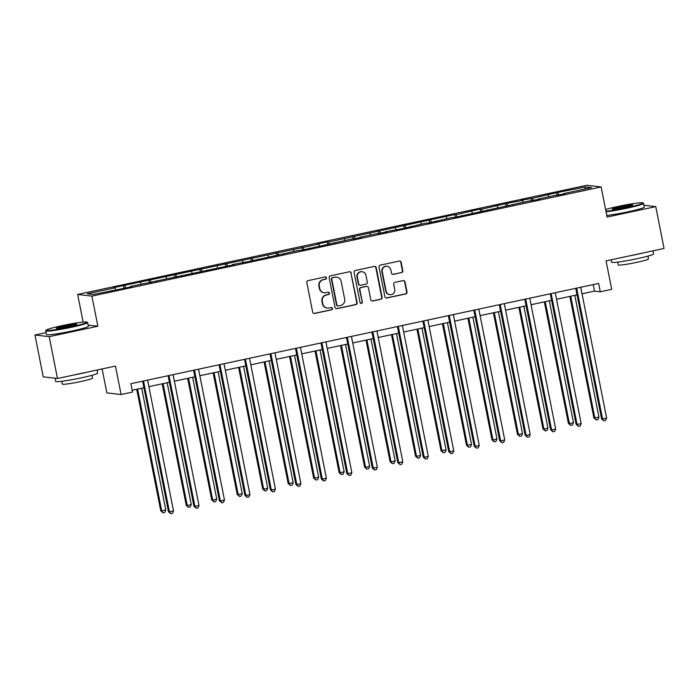 <?xml version="1.0" encoding="UTF-8"?>
<svg xmlns="http://www.w3.org/2000/svg" width="699" height="699" viewBox="0 0 699 699"><rect width="100%" height="100%" fill="white"/><g stroke="black" fill="none" stroke-linecap="round" stroke-linejoin="round"><path stroke-width="1.05" d="M326.477 277.87A1.18 1.145 96.7 0 0 325.122 276.961L308.093 280.614A1.678 1.634 96.7 0 0 306.817 282.597L312.671 312.165A1.678 1.634 96.7 0 0 314.594 313.467L331.632 309.814A1.18 1.145 96.7 0 0 331.536 307.499A1.18 1.145 96.7 0 0 331.177 307.516L328.967 307.988A5.374 5.234 96.7 0 1 322.798 303.829L322.309 301.365A5.374 5.234 96.7 0 1 326.398 295.013L328.609 294.532A1.18 1.145 96.7 0 0 328.513 292.217A1.18 1.145 96.7 0 0 328.146 292.234L325.944 292.706A5.374 5.234 96.7 0 1 319.775 288.556L319.286 286.092A5.374 5.234 96.7 0 1 323.375 279.731L325.577 279.259A1.18 1.145 96.7 0 0 326.477 277.87M324.284 292.785L323.899 292.741A5.374 5.234 96.7 0 1 319.391 288.504L318.901 286.04A5.374 5.234 96.7 0 1 322.99 279.687L325.192 279.216A1.18 1.145 96.7 0 0 325.297 276.935M313.886 313.458A1.678 1.634 96.7 0 0 314.209 313.423L331.247 309.771A1.18 1.145 96.7 0 0 331.343 307.49M327.307 308.067L326.922 308.023A5.374 5.234 96.7 0 1 322.414 303.785L321.924 301.321A5.374 5.234 96.7 0 1 326.014 294.961L328.215 294.489A1.18 1.145 96.7 0 0 328.32 292.217M401.523 272.654A1.678 1.634 96.7 0 0 402.799 270.67L401.156 262.37A1.678 1.634 96.7 0 0 399.225 261.068L380.308 265.131A1.678 1.634 96.7 0 0 379.033 267.114L384.887 296.682A1.678 1.634 96.7 0 0 386.818 297.984L405.735 293.929A1.678 1.634 96.7 0 0 407.01 291.937L405.027 281.915A1.678 1.634 96.7 0 0 403.096 280.622L395.005 282.352A1.678 1.634 96.7 0 0 393.72 284.344L394.708 289.307A4.491 4.377 96.7 0 1 389.902 294.69A4.491 4.377 96.7 0 1 386.128 291.151L382.274 271.684A4.491 4.377 96.7 0 1 387.089 266.302A4.491 4.377 96.7 0 1 390.855 269.849L391.492 273.091A1.678 1.634 96.7 0 0 393.423 274.392L401.139 272.61A1.678 1.634 96.7 0 0 402.414 270.618L400.772 262.326A1.678 1.634 96.7 0 0 399.557 261.033M46.029 332.628L34.95 335.004L49.201 336.665L57.484 378.509L115.457 366.075L121.093 394.524L132.522 392.078L130.87 383.707L598.615 283.427L600.275 291.789L611.704 289.342L606.068 260.893L664.05 248.46L655.767 206.624L643.936 205.244M49.201 336.665L97.869 326.232L91.901 296.114L601.131 186.93L607.099 217.057L655.767 206.624M351.3 273.064A1.678 1.634 96.7 0 0 349.369 271.762L330.452 275.817A1.678 1.634 96.7 0 0 329.177 277.8L335.031 307.368A1.678 1.634 96.7 0 0 336.962 308.67L355.878 304.615A1.678 1.634 96.7 0 0 357.154 302.632L350.915 273.012A1.678 1.634 96.7 0 0 349.701 271.728M355.38 270.469L374.297 266.415A1.678 1.634 96.7 0 1 376.228 267.717L382.082 297.285A1.678 1.634 96.7 0 1 380.806 299.268L372.707 301.007A1.678 1.634 96.7 0 1 370.785 299.705L368.408 287.717A1.678 1.634 96.7 0 0 366.477 286.415L361.103 287.569A1.678 1.634 96.7 0 0 359.828 289.552L362.3 302.038A1.18 1.145 96.7 0 1 361.042 303.445A1.18 1.145 96.7 0 1 360.055 302.518L354.105 272.461A1.678 1.634 96.7 0 1 355.38 270.469M57.484 378.509L43.233 376.848L34.95 335.004M91.901 296.114L77.659 294.445L586.889 185.27L601.131 186.93M557.068 195.458L556.526 192.706L532.455 198.333L521.244 200.263L522.651 200.43L505.569 203.627L481.497 209.254L480.091 209.088L456.019 214.715L454.612 214.549L328.626 242.029L327.219 241.863L317.425 243.968L318.831 244.134L113.596 287.665L115.003 287.831L87.244 293.781L93.098 294.462L122.264 288.678L132.059 286.573L130.661 286.415L130.643 286.878M556.526 192.706L585.692 186.913L591.546 187.594L563.778 193.553L565.185 193.719L553.984 195.65L538.3 199.014L539.707 199.18L528.505 201.111L453.476 217.669L452.07 217.503L427.998 223.13L426.591 222.964L402.519 228.59L385.437 231.788L386.844 231.954L375.634 233.885L359.959 237.249L361.366 237.415L350.155 239.346L300.605 250.443L299.207 250.277L249.657 261.365L232.566 264.563L233.973 264.729L130.661 286.415M548.872 196.751L548.13 194.969M533.372 200.534L532.455 198.333M538.3 199.014L538.291 199.486M523.394 202.212L522.651 200.43M507.893 205.995L506.976 203.793M512.821 204.475L512.813 204.947M497.915 207.673L497.172 205.89M482.415 211.465L481.497 209.254M487.352 209.936L487.334 210.408M472.437 213.134L471.694 211.36M456.936 216.926L456.019 214.715M461.873 215.397L461.856 215.869M446.958 218.595L446.215 216.821M431.458 222.387L430.54 220.176M436.394 220.867L436.377 221.33M421.48 224.056L420.737 222.282M405.979 227.848L405.062 225.646M410.916 226.327L410.898 226.791M396.001 229.525L395.258 227.743M380.501 233.309L379.583 231.107M385.437 231.788L385.42 232.26M370.522 234.986L369.78 233.204M355.022 238.77L354.105 236.568M359.959 237.249L359.941 237.721M345.044 240.447L344.31 238.665M329.544 244.239L328.626 242.029M334.48 242.71L334.463 243.182M319.574 245.908L318.831 244.134M304.065 249.7L303.148 247.49M309.002 248.171L308.984 248.643M294.096 251.369L293.353 249.595M278.595 255.161L277.669 252.951M283.523 253.641L283.506 254.104M268.617 256.83L267.874 255.056M253.117 260.622L252.19 258.42M258.045 259.102L258.027 259.565M243.138 262.3L242.396 260.517M227.638 266.083L226.712 263.881M232.566 264.563L232.557 265.026M217.66 267.761L216.917 265.978M202.16 271.544L201.242 269.342M207.087 270.024L207.079 270.496M192.181 273.222L191.439 271.439M176.681 277.005L175.764 274.803M181.609 275.485L181.6 275.956M166.703 278.683L165.96 276.9M151.202 282.475L150.285 280.264M156.139 280.946L156.122 281.417M141.224 284.144L140.482 282.37M125.724 287.936L124.806 285.725M115.746 289.604L115.003 287.831M102.106 368.941L106.842 392.864L121.093 394.524M83.129 322.073L77.659 294.445M582.022 293.79L594.5 291.116L600.275 291.789M132.163 390.243L143.915 387.718M148.896 386.652L169.394 382.257M174.374 381.191L194.872 376.796M199.853 375.73L220.351 371.335M225.331 370.269L245.83 365.874M250.81 364.799L271.299 360.413M276.288 359.338L296.778 354.943M301.767 353.877L322.256 349.483M327.246 348.417L347.735 344.022M352.724 342.956L373.214 338.561M378.203 337.495L398.692 333.1M403.681 332.034L424.171 327.639M429.16 326.564L449.649 322.178M454.63 321.103L475.128 316.708M480.108 315.642L500.606 311.247M505.587 310.181L526.085 305.786M531.065 304.72L551.563 300.325M556.544 299.259L577.042 294.864M584.74 189.053L585.692 186.913M558.851 195.073L557.924 192.872M563.778 193.553L563.77 194.016M593.206 284.589L594.5 291.116M123.941 288.311L123.4 285.568M149.42 282.85L148.878 280.098M174.899 277.389L174.357 274.637M200.377 271.928L199.835 269.176M225.856 266.468L225.314 263.715M251.334 261.007L250.792 258.254M276.813 255.546L276.262 252.793M302.291 250.076L301.741 247.324M327.77 244.615L327.219 241.863M353.248 239.154L352.698 236.402M378.718 233.693L378.176 230.941M404.197 228.232L403.655 225.48M429.675 222.771L429.134 220.019M455.154 217.302L454.612 214.549M480.632 211.841L480.091 209.088M506.111 206.38L505.569 203.627M531.59 200.919L531.048 198.167M97.869 326.232L88.135 325.096M336.245 308.661A1.678 1.634 96.7 0 0 336.577 308.626L355.494 304.572A1.678 1.634 96.7 0 0 356.77 302.58L350.915 273.012M332.672 277.739A1.18 1.145 96.7 0 0 331.78 279.128L336.918 305.087A1.18 1.145 96.7 0 0 338.264 305.996L340.596 305.498A5.374 5.234 96.7 0 0 344.677 299.137L341.164 281.4A5.374 5.234 96.7 0 0 334.996 277.241L332.287 277.695A1.18 1.145 96.7 0 0 331.396 279.084L331.78 279.128M337.905 306.013L337.521 305.961A1.18 1.145 96.7 0 1 336.534 305.035L331.396 279.084M336.665 277.162L336.28 277.119A5.374 5.234 96.7 0 0 334.611 277.197L334.996 277.241M332.287 277.695L334.611 277.197M371.999 300.998A1.678 1.634 96.7 0 0 372.322 300.963L380.422 299.224A1.678 1.634 96.7 0 0 381.698 297.241L375.844 267.673A1.678 1.634 96.7 0 0 374.629 266.38M367.001 286.389L366.608 286.345A1.678 1.634 96.7 0 0 366.093 286.372L360.719 287.525A1.678 1.634 96.7 0 0 359.443 289.508L362.3 302.038M360.85 303.41A1.18 1.145 96.7 0 0 361.916 301.994M365.944 275.275A4.491 4.377 96.7 0 0 362.178 271.728A4.491 4.377 96.7 0 0 357.364 277.11L358.727 283.969A1.678 1.634 96.7 0 0 360.649 285.271L366.023 284.117A1.678 1.634 96.7 0 0 367.298 282.134L365.944 275.275M362.178 271.728L361.785 271.684A4.491 4.377 96.7 0 0 356.979 277.066L357.364 277.11M360.134 285.297L359.749 285.244A1.678 1.634 96.7 0 1 358.342 283.925L356.979 277.066M392.716 274.384A1.678 1.634 96.7 0 0 393.039 274.34L401.139 272.61M387.089 266.302L386.704 266.258A4.491 4.377 96.7 0 0 381.89 271.64L382.274 271.684M389.902 294.69L389.518 294.646A4.491 4.377 96.7 0 1 385.743 291.107L381.89 271.64M386.101 297.975A1.678 1.634 96.7 0 0 386.433 297.94L405.35 293.877A1.678 1.634 96.7 0 0 406.626 291.894L404.642 281.872A1.678 1.634 96.7 0 0 403.428 280.587M136.698 389.273L160.77 510.838L165.812 510.078L141.679 388.198M137.598 389.072L161.731 510.952L163.103 512.83L160.77 510.838M165.812 510.078L164.728 512.481L163.103 512.83M142.622 381.191L168.468 511.738L169.429 511.851L143.522 380.999M173.518 510.978L172.435 513.381L170.801 513.73L169.429 511.851L173.518 510.978L147.603 380.116M170.801 513.73L168.468 511.738M61.861 325.682A20.865 1.485 -11.2 0 0 46.125 330.164A20.865 1.485 -11.2 0 0 71.254 326.774A20.865 1.485 -11.2 0 0 86.956 322.082A20.865 1.485 -11.2 0 0 61.861 325.682M86.956 322.082L87.558 322.475A21.381 1.52 168.8 0 1 87.628 322.571A21.381 1.52 168.8 0 1 71.473 327.289A21.381 1.52 168.8 0 1 45.688 330.88A21.381 1.52 168.8 0 1 45.715 330.767L46.125 330.164M64.212 325.952A10.433 0.743 168.8 0 1 76.776 324.257A10.433 0.743 168.8 0 1 68.904 326.503A10.433 0.743 168.8 0 1 56.366 328.303A10.433 0.743 168.8 0 1 64.212 325.952M75.938 324.686A9.917 0.708 -11.2 0 0 64.422 326.468A9.917 0.708 -11.2 0 0 57.301 328.373M97.03 370.024L97.642 373.117A21.381 1.52 168.8 0 1 81.477 377.827A21.381 1.52 168.8 0 1 55.693 381.418L55.064 378.22M87.698 372.025A21.381 1.52 168.8 0 1 80.647 373.65A21.381 1.52 168.8 0 1 72.958 375.188M91.971 375.311L92.53 378.124A15.395 1.092 168.8 0 1 80.892 381.523A15.395 1.092 168.8 0 1 62.325 384.109L61.774 381.296M87.628 322.571L88.362 326.258A21.381 1.52 168.8 0 1 72.198 330.968A21.381 1.52 168.8 0 1 46.414 334.559L45.688 330.88M605.937 211.185A20.865 1.485 -11.2 0 0 627.195 207.586A20.865 1.485 -11.2 0 0 642.897 202.885A20.865 1.485 -11.2 0 0 617.802 206.485A20.865 1.485 -11.2 0 0 605.605 209.508M642.897 202.885L643.499 203.287A21.381 1.52 168.8 0 1 643.569 203.383A21.381 1.52 168.8 0 1 627.414 208.101A21.381 1.52 168.8 0 1 606.042 211.753M620.153 206.764A10.433 0.743 168.8 0 1 632.717 205.069A10.433 0.743 168.8 0 1 624.845 207.306A10.433 0.743 168.8 0 1 612.298 209.106A10.433 0.743 168.8 0 1 620.153 206.764M631.879 205.489A9.917 0.708 -11.2 0 0 620.363 207.28A9.917 0.708 -11.2 0 0 613.241 209.184M652.971 250.836L653.582 253.929A21.381 1.52 168.8 0 1 637.418 258.639A21.381 1.52 168.8 0 1 611.634 262.23L611.153 259.801M643.639 252.837A21.381 1.52 168.8 0 1 636.588 254.453A21.381 1.52 168.8 0 1 628.899 256M647.912 256.122L648.471 258.936A15.395 1.092 168.8 0 1 636.833 262.335A15.395 1.092 168.8 0 1 618.266 264.921L617.715 262.108M643.569 203.383L644.303 207.061A21.381 1.52 168.8 0 1 628.139 211.78A21.381 1.52 168.8 0 1 606.776 215.432M162.177 383.803L186.249 505.377L187.21 505.491L191.29 504.617L167.157 382.737M163.077 383.611L187.21 505.491L188.573 507.369L186.249 505.377M191.29 504.617L190.207 507.02L188.573 507.369M187.655 378.342L211.727 499.916L212.688 500.03L216.769 499.156L192.636 377.277M188.555 378.15L212.688 500.03L214.051 501.908L211.727 499.916M216.769 499.156L215.685 501.559L214.051 501.908M168.101 375.73L193.946 506.277L194.907 506.391L169.001 375.529M198.997 505.517L197.913 507.92L196.279 508.269L194.907 506.391L198.997 505.517L173.081 374.655M196.279 508.269L193.946 506.277M193.579 370.26L219.425 500.816L220.386 500.93L194.479 370.068M224.475 500.047L223.392 502.459L221.758 502.808L220.386 500.93L224.475 500.047L198.56 369.194M221.758 502.808L219.425 500.816M213.134 372.882L237.206 494.455L238.167 494.569L242.247 493.686L218.114 371.816M214.034 372.689L238.167 494.569L239.53 496.447L237.206 494.455M242.247 493.686L241.164 496.098L239.53 496.447M238.612 367.421L262.684 488.994L263.645 489.099L267.726 488.225L243.593 366.355M239.512 367.228L263.645 489.099L265.008 490.978L262.684 488.994M267.726 488.225L266.642 490.628L265.008 490.978M264.091 361.96L288.163 483.525L293.204 482.764L269.071 360.885M264.991 361.767L289.124 483.638L290.487 485.517L288.163 483.525M293.204 482.764L292.121 485.167L290.487 485.517M219.058 364.799L244.903 495.355L245.865 495.46L219.958 364.607M249.954 494.586L248.87 496.989L247.236 497.339L245.865 495.46L249.954 494.586L224.038 363.733M247.236 497.339L244.903 495.355M244.528 359.338L270.382 489.885L271.343 489.999L245.436 359.146M275.423 489.125L274.34 491.528L272.715 491.878L271.343 489.999L275.423 489.125L249.517 358.272M272.715 491.878L270.382 489.885M270.006 353.877L295.86 484.424L296.822 484.538L270.915 353.685M300.902 483.664L299.819 486.067L298.185 486.417L296.822 484.538L300.902 483.664L274.995 352.812M298.185 486.417L295.86 484.424M295.485 348.417L321.339 478.964L322.3 479.077L296.393 348.224M326.381 478.203L325.297 480.606L323.663 480.956L322.3 479.077L326.381 478.203L300.474 347.342M323.663 480.956L321.339 478.964M320.963 342.956L346.818 473.503L347.779 473.616L321.872 342.755M351.859 472.742L350.776 475.145L349.142 475.495L347.779 473.616L351.859 472.742L325.952 341.881M349.142 475.495L346.818 473.503M346.442 337.486L372.296 468.042L373.257 468.155L347.342 337.294M377.338 467.273L376.254 469.684L374.62 470.034L373.257 468.155L377.338 467.273L351.431 336.42M374.62 470.034L372.296 468.042M371.92 332.025L397.775 462.581L398.736 462.686L372.82 331.833M402.816 461.812L401.733 464.215L400.099 464.564L398.736 462.686L402.816 461.812L376.91 330.959M400.099 464.564L397.775 462.581M397.399 326.564L423.245 457.111L424.214 457.225L398.299 326.372M428.295 456.351L427.211 458.754L425.577 459.103L424.214 457.225L428.295 456.351L402.388 325.498M425.577 459.103L423.245 457.111M422.878 321.103L448.723 451.65L449.693 451.764L423.777 320.911M453.773 450.89L452.69 453.293L451.056 453.642L449.693 451.764L453.773 450.89L427.858 320.037M451.056 453.642L448.723 451.65M448.356 315.642L474.202 446.189L475.163 446.303L449.256 315.45M479.252 445.429L478.168 447.832L476.535 448.181L475.163 446.303L479.252 445.429L453.336 314.567M476.535 448.181L474.202 446.189M473.835 310.181L499.68 440.728L500.641 440.842L474.735 309.98M504.73 439.968L503.647 442.371L502.013 442.72L500.641 440.842L504.73 439.968L478.815 309.107M502.013 442.72L499.68 440.728M499.313 304.712L525.159 435.267L526.12 435.381L500.213 304.519M530.209 434.498L529.126 436.91L527.492 437.259L526.12 435.381L530.209 434.498L504.294 303.646M527.492 437.259L525.159 435.267M524.792 299.251L550.637 429.806L551.598 429.911L525.692 299.058M555.688 429.037L554.604 431.44L552.97 431.799L551.598 429.911L555.688 429.037L529.772 298.185M552.97 431.799L550.637 429.806M550.27 293.79L576.116 424.337L577.077 424.45L551.17 293.597M581.157 423.577L580.083 425.979L578.449 426.329L577.077 424.45L581.157 423.577L555.251 292.724M578.449 426.329L576.116 424.337M289.561 356.499L313.633 478.064L318.683 477.303L294.55 355.424M290.469 356.298L314.602 478.177L315.965 480.056L313.633 478.064M318.683 477.303L317.599 479.706L315.965 480.056M315.039 351.029L339.111 472.603L340.081 472.716L344.161 471.842L320.028 349.963M315.948 350.837L340.081 472.716L341.444 474.595L339.111 472.603M344.161 471.842L343.078 474.245L341.444 474.595M340.518 345.568L364.59 467.142L365.551 467.255L369.64 466.382L345.507 344.502M341.427 345.376L365.551 467.255L366.923 469.134L364.59 467.142M369.64 466.382L368.556 468.784L366.923 469.134M365.996 340.107L390.068 461.681L391.029 461.794L395.118 460.912L370.986 339.041M366.896 339.915L391.029 461.794L392.401 463.673L390.068 461.681M395.118 460.912L394.035 463.323L392.401 463.673M391.475 334.646L415.547 456.22L416.508 456.325L420.597 455.451L396.464 333.58M392.375 334.454L416.508 456.325L417.88 458.212L415.547 456.22M420.597 455.451L419.514 457.854L417.88 458.212M416.954 329.185L441.025 450.75L446.067 449.99L421.943 328.111M417.853 328.993L441.986 450.864L443.358 452.742L441.025 450.75M446.067 449.99L444.992 452.393L443.358 452.742M442.432 323.724L466.504 445.289L471.545 444.529L447.421 322.65M443.332 323.523L467.465 445.403L468.837 447.281L466.504 445.289M471.545 444.529L470.462 446.932L468.837 447.281M467.911 318.255L491.982 439.828L492.944 439.942L497.024 439.068L472.891 317.189M468.811 318.062L492.944 439.942L494.307 441.82L491.982 439.828M497.024 439.068L495.941 441.471L494.307 441.82M493.389 312.794L517.461 434.367L518.422 434.481L522.503 433.607L498.37 311.728M494.289 312.602L518.422 434.481L519.785 436.359L517.461 434.367M522.503 433.607L521.419 436.01L519.785 436.359M518.868 307.333L542.94 428.906L543.901 429.02L547.981 428.137L523.848 306.267M519.768 307.141L543.901 429.02L545.264 430.899L542.94 428.906M547.981 428.137L546.898 430.549L545.264 430.899M544.346 301.872L568.418 423.445L569.379 423.55L573.46 422.677L549.327 300.806M545.246 301.68L569.379 423.55L570.742 425.438L568.418 423.445M573.46 422.677L572.376 425.079L570.742 425.438M569.825 296.411L593.897 417.976L598.938 417.216L574.805 295.336M570.725 296.219L594.858 418.089L596.221 419.968L593.897 417.976M598.938 417.216L597.855 419.618L596.221 419.968M575.74 288.329L601.594 418.876L602.555 418.989L576.649 288.137M606.636 418.116L605.552 420.518L603.927 420.868L602.555 418.989L606.636 418.116L580.729 287.263M603.927 420.868L601.594 418.876"/></g></svg>
